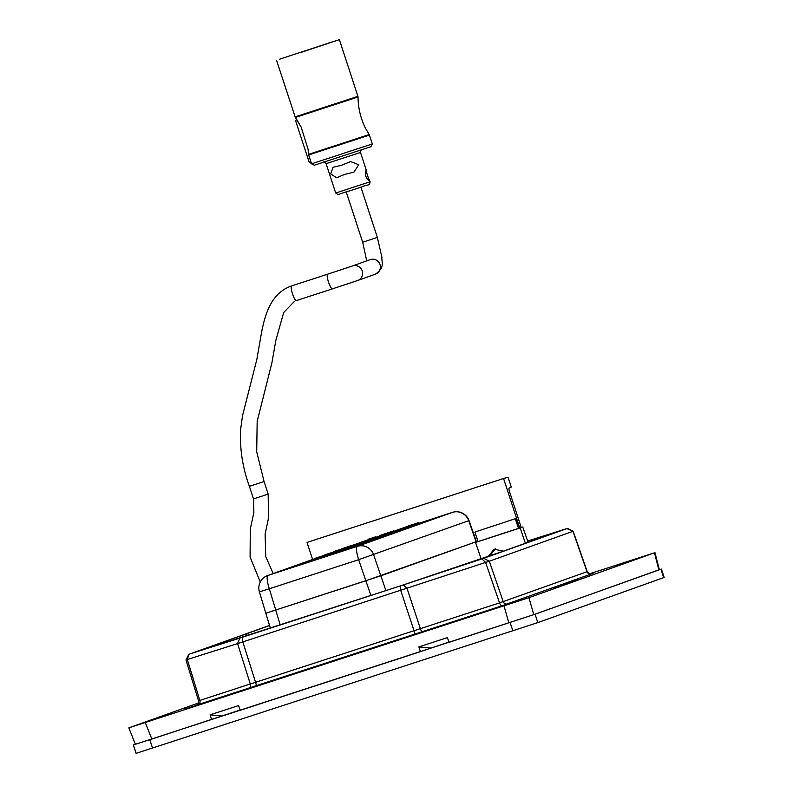 <?xml version="1.0" encoding="UTF-8"?>
<svg xmlns="http://www.w3.org/2000/svg" width="793" height="793" viewBox="0 0 793 793"><rect width="100%" height="100%" fill="white"/><g stroke="black" fill="none" stroke-linecap="round" stroke-linejoin="round"><path stroke-width="1.19" d="M661.412 569.077L664.157 577.453L537.823 622.604L136.099 753.35L133.353 744.964L535.087 614.228L659.36 569.681M135.375 744.23L133.353 744.964M266.131 613.138L380.868 575.807L476.474 541.629L365.851 580.773L370.916 595.484M368.537 596.138L279.314 625.271L368.567 596.247M315.227 558.55L267.955 575.44A13.233 12.916 -109.7 0 0 267.608 575.559A13.233 13.233 0 0 0 259.4 591.865L265.824 613.257M476.633 542.055L475.542 542.462L481.222 559.095M495.466 548.786L490.461 554.882A9.486 9.258 -109.7 0 0 490.262 555.903M528.098 542.323L522.746 527.018L520.168 527.94L525.412 543.284M476.296 542.125L522.746 527.018M520.168 527.94L475.542 542.462M503.496 551.175L494.108 549.162L488.082 556.686M344.539 174.46L353.975 172.091L358.743 164.736L350.665 161.574L341.535 165.271L333.08 167.293L330.681 173.875L336.589 177.741L344.539 174.46M365.91 170.426L369.33 180.903C365.88 178.217 364.74 174.728 365.91 170.426M366.812 171.813L360.488 152.454L326.111 163.685L335.697 193.036L370.073 181.795L369.231 179.198M311.411 163.417L314.315 165.222L370.906 146.725L372.314 143.949L369.429 135.097L308.646 154.962L308.11 149.342L301.142 127.068L296.949 119.862L295.482 120.338L309.191 162.258L311.411 163.417L308.536 154.377L369.171 134.562L369.429 135.097M314.315 165.222L311.54 163.814L372.314 143.949M301.211 52.338L339.384 39.65L301.211 52.338M334.666 41.127L279.651 59.178L334.666 41.127M296.929 119.822L295.482 120.338M315.148 558.302L315.426 559.134L367.902 541.956L369.806 541.272L369.528 540.439L315.148 558.302L369.528 540.439M369.756 541.153L380.729 537.367L380.462 536.534L324.763 554.862L380.462 536.534M387.499 534.799L398.512 531.013L398.245 530.18L342.695 548.459L398.245 530.18M380.699 537.267L387.539 534.918L387.262 534.076L383.178 535.315L335.479 550.996L387.262 534.076M398.383 530.596L404.222 528.673L403.954 527.841L395.558 530.576L403.944 527.831M404.222 528.653L405.203 528.326L404.926 527.494L396.54 530.23L404.926 527.494M404.916 527.454L405.193 528.287L407.017 527.682L406.948 526.77L398.056 529.684L406.948 526.76M407.205 527.563L413.728 525.283L413.46 524.441L403.984 527.563L413.46 524.441M413.718 525.253L416.989 524.114L416.721 523.271L408.504 525.947L416.721 523.271M416.989 524.084L418.476 523.578L418.198 522.746L409.981 525.422L418.198 522.746M314.097 559.719L296.285 565.647L314.097 559.719M355.046 546.407L337.223 552.325L355.046 546.407M380.828 575.817L373.622 554.723A13.233 12.916 -109.7 0 0 357.306 546.367A13.233 2.865 72 0 0 358.644 559.689L469.02 520.585A13.233 13.233 0 0 0 452.446 512.377A13.233 2.865 72 0 0 452.426 512.377A13.233 12.916 70.3 0 1 468.742 520.743L476.107 541.768M267.608 575.559L315.227 558.54M259.4 591.865L269.293 588.763A13.233 2.865 -108 0 1 267.955 575.44L357.306 546.367L452.426 512.377L418.426 523.439L452.446 512.377M275.776 610.085L269.293 588.763L358.644 559.689L365.851 580.773L266.19 613.118M326.736 555.348L326.468 554.505M367.902 541.956L367.635 541.113M323.385 556.547L323.108 555.705M396.292 530.636L380.888 535.731L396.351 530.795M359.824 542.59L376.179 537.178L359.893 542.808M360.726 542.293L375.178 537.505L360.726 542.293M368.13 539.28L375.376 536.891L368.13 539.28M393.972 530.785L384.635 533.828L393.972 530.785M386.508 533.402L379.817 535.553L386.508 533.402M379.817 535.553L380.025 536.256M379.738 535.553L387.43 533.035L379.738 535.553M380.224 535.404L384.635 533.957L380.224 535.404M385.051 533.768L380.531 535.275L385.031 533.758M386.419 533.322L384.684 533.907L386.419 533.322M386.092 533.382L388.957 532.46L386.092 533.382M389.244 532.351L387.182 533.055L389.244 532.351M400.941 528.842L402.903 528.178L400.941 528.842L401.218 529.674M400.861 528.792L397.61 529.873L400.861 528.792M400.346 528.862L408.732 526.126L400.366 528.931M404.48 527.543L401.744 528.416L404.509 527.573M404.47 527.504L409.981 525.68L404.47 527.504M404.807 527.385L409.069 525.977L404.807 527.385M410.824 525.382L409.951 525.67L410.824 525.382L411.101 526.225M407.037 526.592L411.299 525.184L407.037 526.592M406.343 526.721L414.739 523.985L406.353 526.75M410.477 525.392L407.741 526.265L410.477 525.392M415.344 523.767L414.471 524.054L415.344 523.767L415.621 524.609M411.547 524.976L415.819 523.568L411.547 524.976M415.819 523.568L416.087 524.441M413.034 524.441L417.296 523.033L413.034 524.441M374.177 539.716L373.899 538.873M392.099 533.302L391.821 532.47M375.535 537.386L375.376 536.891M393.645 531.498L393.487 531.003M380.541 536.088L380.313 535.404M379.708 536.355L379.48 535.642M403.954 528.772L403.677 527.94M403.607 528.891L403.34 528.049M402.923 529.119L402.616 528.267M401.952 529.437L401.645 528.584M400.871 529.764L400.604 528.921M400.564 529.873L400.287 529.03M400.366 529.942L400.088 529.1M400.059 530.041L399.781 529.209M399.573 530.21L399.295 529.367M398.74 530.477L398.463 529.645M404.995 528.396L404.727 527.563M407.017 527.682L406.75 526.839M406.68 527.791L406.403 526.958M405.986 528.029L405.719 527.186M409.01 526.968L408.732 526.126M408.811 527.038L408.534 526.205M410.249 526.522L409.981 525.68M410.229 526.532L409.951 525.7M409.852 526.661L409.575 525.828M409.158 526.889L408.881 526.056M411.577 526.056L411.299 525.214M412.479 525.719L412.201 524.887M412.449 525.739L412.172 524.897M412.073 525.868L411.795 525.025M413.53 525.353L413.252 524.52M415.007 524.827L414.739 523.985M414.808 524.897L414.531 524.054M416.969 524.123L416.692 523.291M416.593 524.252L416.315 523.42M418.446 523.598L418.179 522.756M418.07 523.727L417.802 522.884M417.386 523.955L417.108 523.112M312.601 559.481L307.03 542.422L503.555 478.486L519.732 527.989M516.362 518.374L474.918 532.044L516.362 518.374L519.534 528.059M521.239 527.504L509.146 490.48L508.858 488.24L511.277 487.13L508.065 477.287L503.555 478.486M515.371 518.88L518.483 528.406M474.918 532.044L478.03 541.56M654.959 552.632L528.961 597.664L129.358 727.677L128.843 727.875L135.375 744.3M129.358 727.677L198.478 702.985M589.427 573.835L654.453 552.82L658.884 569.939L533.768 614.644L449.076 642.34L447.381 637.631L418.882 646.9L420.419 651.668L448.967 642.052M489.905 609.946L507.669 604.038L489.905 609.946M208.44 701.448L184.888 709.081L208.46 701.498M590.289 574.013L593.709 572.942L590.547 574.023M238.019 692.18L203.632 703.391L238.019 692.18M340.94 658.795L320.223 665.545L340.94 658.795M371.649 648.803L350.932 655.553L371.649 648.803M553.435 587.772L578.394 579.505L553.435 587.772M145.307 722.631L151.84 739.056L135.881 744.102M151.84 739.056L240.16 709.993M211.602 719.608L210.076 714.84L238.574 705.572L240.269 710.28L420.419 651.668M233.856 640.001L194.364 652.47M218.085 644.967L217.748 644.015L246.623 633.766L247.228 635.728M219.651 643.401L219.958 644.382M194.354 652.431L217.748 644.015M246.623 633.766L269.561 625.508M269.541 625.429L189.507 654.066L400.277 585.948L483.74 558.312L567.411 528.416L527.642 541.004M188.952 654.225L187.307 659.518L237.573 643.619L489.301 561.226L573.17 531.241L587.216 571.654C588.842 573.706 590.23 574.459 591.39 573.914L591.39 573.914A3.529 3.44 70.3 0 1 587.018 571.723L587.216 571.644M196.535 705.096L502.425 605.624A3.529 1.893 71.7 0 1 499.54 602.898L587.018 571.723L572.972 531.33L566.856 528.574M532.133 540.885L531.746 539.746L527.662 541.074M233.975 639.971L402.021 585.363L505.825 550.342M531.746 539.746L562.931 529.883L505.805 550.283M186.177 659.845L187.307 659.518L199.836 700.417L499.54 602.898L485.623 562.455L481.936 558.916M198.706 700.744L199.836 700.417A3.529 2.974 72.4 0 1 198.091 704.65M418.882 646.9L430.559 648.04M210.076 714.84L221.753 715.98M663.662 577.641L660.926 569.265M537.823 622.604L535.087 614.228M512.863 630.871L510.117 622.495M152.563 748.106L149.818 739.72M275.716 610.104L280.226 624.943M380.868 575.807L385.923 590.597M273.189 573.567L265.744 556.597L265.11 534.105L268.53 517.968L268.163 494.108L253.492 498.896L253.869 512.496L250.281 529.1L250.092 557.033L260.263 582.022M268.163 494.108L264.059 481.529L249.389 486.327L253.492 498.896M291.646 285.906A7.722 1.665 -108 0 1 291.655 285.896A7.722 1.665 -108 0 1 291.665 285.896L327.687 274.18A7.722 1.665 -108 0 0 327.678 274.18A7.722 1.665 -108 0 0 328.5 282.08A7.722 1.665 -108 0 0 332.465 288.85L296.433 300.577A7.722 1.665 -108 0 1 296.433 300.577A7.722 1.665 -108 0 1 292.468 293.777A7.722 1.665 -108 0 1 291.646 285.906M332.465 288.85L357.643 280.514A7.722 7.533 -109.7 0 0 362.213 270.919A7.722 7.533 -109.7 0 0 352.449 265.982L327.687 274.18M357.643 280.514L375.436 274.16A7.722 7.533 -109.7 0 0 380.006 264.555A7.722 7.533 -109.7 0 0 370.242 259.618L352.449 265.982M375.436 274.16C385.785 266.735 381.136 261.293 381.939 257.507L377.349 237.414L362.679 242.212L366.713 260.877M369.171 134.562L365.385 128.05C360.587 118.266 358.129 107.917 358.03 96.984L295.333 117.473L276.509 60.199M358.03 96.984L357.921 96.34L295.046 116.898M379.619 536.068L376.179 537.188L379.619 536.068M502.425 605.624L591.37 573.954M532.658 540.697L532.272 539.577M239.773 638.167L237.573 643.619L250.419 684.409A3.529 2.974 72.4 0 1 248.675 688.641M242.361 637.334L242.836 641.924L255.683 682.714A3.529 0.763 72 0 1 256.04 686.262M400.277 585.948L400.762 590.537L414.174 631.149A3.529 0.763 72 0 1 414.541 634.697M403.379 584.927L407.077 588.465L420.498 629.077A3.529 1.893 71.7 0 0 423.383 631.793M483.74 558.312L489.301 561.226L503.208 601.669A3.529 3.44 70.3 0 0 507.56 603.899M504.031 605.921L508.838 622.901M528.961 597.664L533.768 614.644M265.833 613.257L270.383 628.195M249.389 486.327C242.717 468.098 239.764 449.363 240.527 430.133L242.549 415.582L256.823 359.526L260.054 341.099C263.425 320.996 268.103 294.689 290.724 286.214L291.655 285.896M294.53 301.3L283.696 312.501L275.845 340.385L271.92 362.748L257.17 421.4L256.704 451.802L264.059 481.529M295.878 300.765L296.433 300.577M377.349 237.414L360.934 187.188M362.679 242.212L346.263 191.985M335.697 193.036C340.712 195.465 331.742 195.95 350.337 190.667L362.649 186.623C367.883 183.996 369.518 186.424 370.073 181.795M323.554 162.218C323.633 161.633 324.486 162.119 326.111 163.685M311.54 163.814L308.646 154.962M308.1 149.342L308.536 154.377M301.142 127.068L295.333 117.473M357.921 96.34L339.384 39.65M360.488 152.454C360.894 150.293 361.291 149.391 361.677 149.758M476.405 541.659L469.02 520.585M188.853 654.265L185.978 659.915L198.518 700.824C198.577 703.252 197.903 704.68 196.486 705.116L196.605 705.066M567.51 528.376L573.17 531.241M654.939 552.642L659.37 569.751"/></g></svg>
